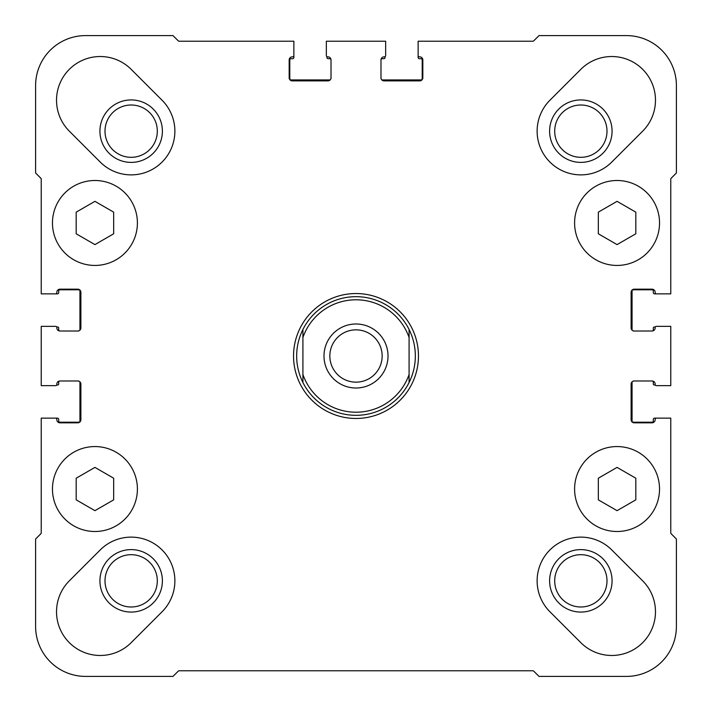 <?xml version="1.0" encoding="UTF-8"?>
<svg xmlns="http://www.w3.org/2000/svg" width="712" height="712" viewBox="0 0 712 712"><rect width="100%" height="100%" fill="white"/><g stroke="black" fill="none" stroke-linecap="round" stroke-linejoin="round"><path stroke-width="1.07" d="M598.329 478.215L598.329 499.851L617.064 510.664L635.807 499.851L635.807 478.215L617.064 467.392L598.329 478.215M113.671 499.851L113.671 478.215L94.936 467.392L76.193 478.215L76.193 499.851L94.936 510.664L113.671 499.851M574.593 489.028A42.471 42.471 0 0 1 638.299 452.253A42.471 42.471 0 0 1 638.299 525.812A42.471 42.471 0 0 1 574.593 489.028M635.807 233.785L635.807 212.149L617.064 201.336L598.329 212.149L598.329 233.785L617.064 244.608L635.807 233.785M574.593 222.972A42.471 42.471 0 0 1 638.299 186.188A42.471 42.471 0 0 1 638.299 259.747A42.471 42.471 0 0 1 574.593 222.972M633.306 331.018L652.041 331.018A3.124 3.124 0 0 0 655.165 327.894L655.165 327.582A1.246 1.246 0 0 1 656.411 326.336L670.775 326.336L670.775 385.664L656.411 385.664A1.246 1.246 0 0 1 655.165 384.418L655.165 384.106A3.124 3.124 0 0 0 652.041 380.982L634.241 380.982A3.124 3.124 0 0 0 631.117 384.106L631.117 419.706A3.124 3.124 0 0 0 634.241 422.83L652.041 422.83A3.124 3.124 0 0 0 655.165 419.706L655.165 419.395A1.246 1.246 0 0 1 656.411 418.14L670.775 418.14L670.775 533.377L676.4 538.993L676.4 626.435A49.965 49.965 0 0 1 626.435 676.4L538.993 676.4L533.377 670.775L178.623 670.775L173.007 676.4L85.565 676.4A49.965 49.965 0 0 1 35.6 626.435L35.6 538.993L41.225 533.377L41.225 418.14L55.589 418.14A1.246 1.246 0 0 1 56.835 419.395L56.835 419.706A3.124 3.124 0 0 0 59.959 422.83L77.759 422.83A3.124 3.124 0 0 0 80.883 419.706L80.883 384.106A3.124 3.124 0 0 0 77.759 380.982L59.959 380.982A3.124 3.124 0 0 0 56.835 384.106L56.835 384.418A1.246 1.246 0 0 1 55.589 385.664L41.225 385.664L41.225 326.336L55.589 326.336A1.246 1.246 0 0 1 56.835 327.582L56.835 327.894A3.124 3.124 0 0 0 59.959 331.018L78.694 331.018M668.283 293.86L654.542 293.86A1.246 1.246 0 0 1 653.296 292.605L653.296 291.048A1.246 1.246 0 0 0 652.041 289.793L633.306 289.793A1.246 1.246 0 0 0 632.06 291.048L632.06 329.772A1.246 1.246 0 0 0 632.131 330.199A3.124 3.124 0 0 0 634.241 331.018A3.124 3.124 0 0 1 631.117 327.894L631.117 292.294A3.124 3.124 0 0 1 634.241 289.17L652.041 289.17A3.124 3.124 0 0 1 655.165 292.294L655.165 292.605A1.246 1.246 0 0 0 656.411 293.86L670.775 293.86L670.775 178.623L676.4 173.007L676.4 85.565L676.4 173.007M331.018 78.694L331.018 59.959A3.124 3.124 0 0 0 327.894 56.835L327.582 56.835A1.246 1.246 0 0 1 326.336 55.589L326.336 41.225L385.664 41.225L385.664 55.589A1.246 1.246 0 0 1 384.418 56.835L384.106 56.835A3.124 3.124 0 0 0 380.982 59.959L380.982 77.759A3.124 3.124 0 0 0 384.106 80.883L419.706 80.883A3.124 3.124 0 0 0 422.83 77.759L422.83 59.959A3.124 3.124 0 0 0 419.706 56.835L419.395 56.835A1.246 1.246 0 0 1 418.14 55.589L418.14 41.225L533.377 41.225L538.993 35.6L626.435 35.6A49.965 49.965 0 0 1 676.4 85.565M293.86 43.717L293.86 57.458A1.246 1.246 0 0 1 292.605 58.704L291.048 58.704A1.246 1.246 0 0 0 289.793 59.959L289.793 78.694A1.246 1.246 0 0 0 291.048 79.94L329.772 79.94A1.246 1.246 0 0 0 330.199 79.869A3.124 3.124 0 0 0 331.018 77.759A3.124 3.124 0 0 1 327.894 80.883L292.294 80.883A3.124 3.124 0 0 1 289.17 77.759L289.17 59.959A3.124 3.124 0 0 1 292.294 56.835L292.605 56.835A1.246 1.246 0 0 0 293.86 55.589L293.86 41.225L178.623 41.225L173.007 35.6L85.565 35.6L173.007 35.6M43.717 293.86L57.458 293.86A1.246 1.246 0 0 0 58.704 292.605L58.704 291.048A1.246 1.246 0 0 1 59.959 289.793L78.694 289.793A1.246 1.246 0 0 1 79.94 291.048L79.94 329.772A1.246 1.246 0 0 1 79.869 330.199A3.124 3.124 0 0 1 77.759 331.018A3.124 3.124 0 0 0 80.883 327.894L80.883 292.294A3.124 3.124 0 0 0 77.759 289.17L59.959 289.17A3.124 3.124 0 0 0 56.835 292.294L56.835 292.605A1.246 1.246 0 0 1 55.589 293.86L41.225 293.86L41.225 178.623L35.6 173.007L35.6 85.565A49.965 49.965 0 0 1 85.565 35.6M642.669 131.159L611.759 162.069A43.717 43.717 0 0 1 549.931 162.069A43.717 43.717 0 0 1 549.931 100.241L580.841 69.331A43.717 43.717 0 0 1 642.669 69.331A43.717 43.717 0 0 1 642.669 131.159M580.841 642.669L549.931 611.759A43.717 43.717 0 0 1 549.931 549.931A43.717 43.717 0 0 1 611.759 549.931L642.669 580.841A43.717 43.717 0 0 1 642.669 642.669A43.717 43.717 0 0 1 580.841 642.669M69.331 580.841L100.241 549.931A43.717 43.717 0 0 1 162.069 549.931A43.717 43.717 0 0 1 162.069 611.759L131.159 642.669A43.717 43.717 0 0 1 69.331 642.669A43.717 43.717 0 0 1 69.331 580.841M131.159 69.331L162.069 100.241A43.717 43.717 0 0 1 162.069 162.069A43.717 43.717 0 0 1 100.241 162.069L69.331 131.159A43.717 43.717 0 0 1 69.331 69.331A43.717 43.717 0 0 1 131.159 69.331M52.466 222.972A42.471 42.471 0 0 1 116.172 186.188A42.471 42.471 0 0 1 116.172 259.747A42.471 42.471 0 0 1 52.466 222.972M52.466 489.028A42.471 42.471 0 0 1 116.172 452.253A42.471 42.471 0 0 1 116.172 525.812A42.471 42.471 0 0 1 52.466 489.028M113.671 233.785L113.671 212.149L94.936 201.336L76.193 212.149L76.193 233.785L94.936 244.608L113.671 233.785M162.389 131.159A31.23 31.23 0 0 0 115.54 104.112A31.23 31.23 0 0 0 115.54 158.206A31.23 31.23 0 0 0 162.389 131.159M162.389 580.841A31.23 31.23 0 0 0 115.54 553.794A31.23 31.23 0 0 0 115.54 607.888A31.23 31.23 0 0 0 162.389 580.841M612.071 580.841A31.23 31.23 0 0 0 565.23 553.794A31.23 31.23 0 0 0 565.23 607.888A31.23 31.23 0 0 0 612.071 580.841M612.071 131.159A31.23 31.23 0 0 0 565.23 104.112A31.23 31.23 0 0 0 565.23 158.206A31.23 31.23 0 0 0 612.071 131.159M157.316 131.159A26.157 26.157 0 0 0 118.076 108.509A26.157 26.157 0 0 0 118.076 153.81A26.157 26.157 0 0 0 157.316 131.159M157.316 580.841A26.157 26.157 0 0 0 118.076 558.19A26.157 26.157 0 0 0 118.076 603.491A26.157 26.157 0 0 0 157.316 580.841M606.998 580.841A26.157 26.157 0 0 0 567.767 558.19A26.157 26.157 0 0 0 567.767 603.491A26.157 26.157 0 0 0 606.998 580.841M606.998 131.159A26.157 26.157 0 0 0 567.767 108.509A26.157 26.157 0 0 0 567.767 153.81A26.157 26.157 0 0 0 606.998 131.159M409.089 382.495A59.336 59.336 0 0 1 302.912 382.495L302.912 374.476A56.212 56.212 0 0 0 409.089 374.476L409.089 382.495A59.336 59.336 0 0 0 409.089 329.505L409.089 374.476M302.912 382.495A59.336 59.336 0 0 1 302.912 329.505L302.912 374.476M356 293.54A62.46 62.46 0 0 1 418.46 356A62.46 62.46 0 0 1 356 418.46A62.46 62.46 0 0 1 293.54 356A62.46 62.46 0 0 1 356 293.54M302.912 329.505A59.336 59.336 0 0 1 409.089 329.505M302.912 337.524A56.212 56.212 0 0 1 409.089 337.524M323.996 356A32.004 32.004 0 0 1 372.002 328.276A32.004 32.004 0 0 1 372.002 383.724A32.004 32.004 0 0 1 323.996 356M329.843 356A26.157 26.157 0 0 1 356 329.843A26.157 26.157 0 0 1 382.157 356A26.157 26.157 0 0 1 356 382.157A26.157 26.157 0 0 1 329.843 356M35.6 173.007L35.6 85.565M676.4 538.993L676.4 626.435M633.306 380.982L634.241 380.982A3.124 3.124 0 0 0 632.131 381.801A1.246 1.246 0 0 0 632.06 382.228L632.06 420.952A1.246 1.246 0 0 0 633.306 422.207L652.041 422.207A1.246 1.246 0 0 0 653.296 420.952L653.296 419.395A1.246 1.246 0 0 1 654.542 418.14L668.283 418.14M652.041 380.982A1.246 1.246 0 0 1 653.296 382.228L653.296 383.795A1.246 1.246 0 0 0 654.542 385.041L655.334 385.041M652.041 331.018A1.246 1.246 0 0 0 653.296 329.772L653.296 328.205A1.246 1.246 0 0 1 654.542 326.959L655.334 326.959M538.993 35.6L626.435 35.6M380.982 78.694L380.982 77.759A3.124 3.124 0 0 0 381.801 79.869A1.246 1.246 0 0 0 382.228 79.94L420.952 79.94A1.246 1.246 0 0 0 422.207 78.694L422.207 59.959A1.246 1.246 0 0 0 420.952 58.704L419.395 58.704A1.246 1.246 0 0 1 418.14 57.458L418.14 43.717M380.982 59.959A1.246 1.246 0 0 1 382.228 58.704L383.795 58.704A1.246 1.246 0 0 0 385.041 57.458L385.041 56.666M331.018 59.959A1.246 1.246 0 0 0 329.772 58.704L328.205 58.704A1.246 1.246 0 0 1 326.959 57.458L326.959 56.666M173.007 676.4L85.565 676.4M43.717 418.14L57.458 418.14A1.246 1.246 0 0 1 58.704 419.395L58.704 420.952A1.246 1.246 0 0 0 59.959 422.207L78.694 422.207A1.246 1.246 0 0 0 79.94 420.952L79.94 382.228A1.246 1.246 0 0 0 79.869 381.801A3.124 3.124 0 0 0 77.759 380.982L78.694 380.982M56.666 385.041L57.458 385.041A1.246 1.246 0 0 0 58.704 383.795L58.704 382.228A1.246 1.246 0 0 1 59.959 380.982M56.666 326.959L57.458 326.959A1.246 1.246 0 0 1 58.704 328.205L58.704 329.772A1.246 1.246 0 0 0 59.959 331.018M35.6 538.993L35.6 626.435M178.623 670.775L325.624 670.775M386.376 670.775L533.377 670.775M538.993 676.4L626.435 676.4M670.775 418.14L656.411 418.14M670.775 326.336L656.411 326.336M418.14 41.225L418.14 55.589M326.336 41.225L326.336 55.589M41.225 293.86L55.589 293.86M41.225 385.664L55.589 385.664"/></g></svg>
